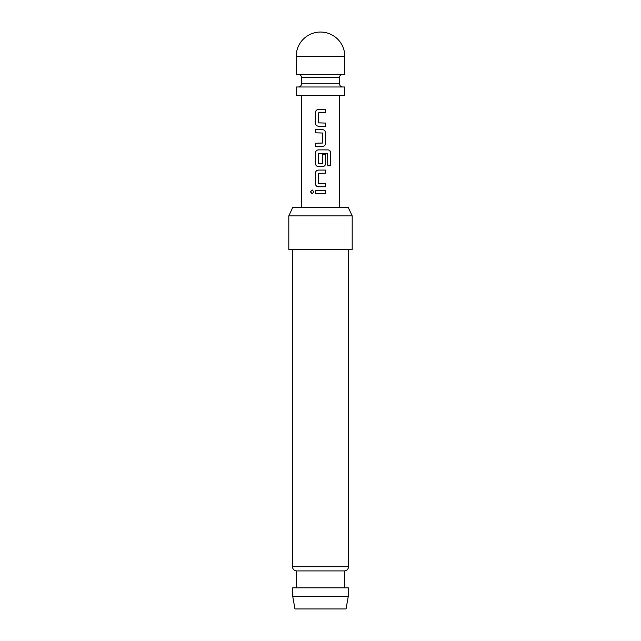 <?xml version="1.0" encoding="UTF-8"?>
<svg xmlns="http://www.w3.org/2000/svg" width="641" height="641" viewBox="0 0 641 641"><rect width="100%" height="100%" fill="white"/><g stroke="black" fill="none" stroke-linecap="round" stroke-linejoin="round"><path stroke-width="0.96" d="M312.183 189.904L310.565 191.827L312.191 193.75M313.906 191.827L312.135 189.904L310.452 191.827L312.143 193.75L313.906 191.827M320.5 74.316L344.802 74.316L344.802 56.352L296.198 56.352L296.198 74.316L320.5 74.316M296.198 56.352A24.302 24.302 0 0 1 320.5 32.05A24.302 24.302 0 0 1 344.802 56.352M344.802 86.992L296.198 86.992L296.198 95.445L344.802 95.445L344.802 86.992M346.052 608.95L294.948 608.95L292.713 596.274L348.287 596.274L346.052 608.95M292.496 249.71L292.496 566.716A4.223 4.223 0 0 0 296.198 570.915L296.198 587.821M348.504 249.71L348.504 566.716A4.223 4.223 0 0 1 344.802 570.915L296.198 570.915M288.803 215.897L292.745 207.444L348.255 207.444L352.197 215.897L288.803 215.897L288.803 249.71L352.197 249.71L352.197 215.897M344.802 570.915L344.802 587.821M348.287 596.274L348.287 587.821L292.713 587.821L292.713 596.274M325.532 109.507L318.353 109.507C316.606 109.675 315.652 110.645 315.508 112.407L315.508 123.28C315.66 125.051 316.606 126.013 318.353 126.181L325.532 126.181L325.532 123.072L318.553 122.864L318.553 112.824L325.532 112.616L325.532 109.507M322.687 129.698L315.508 129.698L315.508 132.807L322.487 133.016L322.487 143.055L315.508 143.264L315.508 146.372L322.687 146.372C324.434 146.204 325.388 145.235 325.532 143.472L325.532 132.599C325.38 130.828 324.434 129.867 322.687 129.698M327.976 149.89L318.353 149.89C316.606 150.058 315.652 151.028 315.508 152.79L315.508 163.663C315.66 165.434 316.606 166.396 318.353 166.564L322.687 166.564C324.434 166.396 325.388 165.426 325.532 163.663L325.532 154.761L322.487 154.761L322.487 163.591L318.553 163.591L318.553 153.544L327.591 153.335L327.783 165.835L330.548 165.835L330.548 152.79C330.427 151.02 329.57 150.058 327.976 149.89M325.532 170.081L318.353 170.081C316.606 170.25 315.652 171.219 315.508 172.982L315.508 183.855C315.66 185.626 316.606 186.587 318.353 186.755L325.532 186.755L325.532 183.647L318.553 183.438L318.553 173.399L325.532 173.19L325.532 170.081M325.532 190.273L315.508 190.273L315.508 193.382L325.532 193.382L325.532 190.273M325.476 193.382L325.476 190.273M315.564 190.273L315.564 193.382M315.508 183.855L315.564 183.855C315.709 185.626 316.646 186.587 318.377 186.755M315.508 172.982L315.564 183.855M318.377 170.081C316.646 170.25 315.709 171.219 315.564 172.982M325.476 173.19L325.476 170.081M325.476 186.755L325.476 183.647M330.435 165.835L330.548 152.79M330.435 152.79C330.315 151.02 329.466 150.058 327.896 149.89M318.377 149.89C316.646 150.058 315.709 151.028 315.564 152.79L315.508 152.79M315.564 152.79L315.508 163.663M315.564 163.663C315.709 165.434 316.646 166.396 318.377 166.564M322.663 166.564C324.394 166.396 325.332 165.426 325.476 163.663L325.532 163.663M325.476 163.663L325.476 154.761M315.564 129.698L315.564 132.807M325.532 132.599L325.476 132.599C325.324 130.828 324.394 129.867 322.663 129.698M325.532 143.472L325.476 132.599M322.663 146.372C324.394 146.204 325.332 145.235 325.476 143.472M315.564 143.264L315.564 146.372M315.508 123.28L315.564 123.28C315.709 125.051 316.646 126.013 318.377 126.181M315.508 112.407L315.564 123.28M318.377 109.507C316.646 109.675 315.709 110.645 315.564 112.407M325.476 112.616L325.476 109.507M325.476 126.181L325.476 123.072M339.522 77.481L339.522 83.827L301.478 83.827L301.478 77.481L339.522 77.481C339.69 75.574 340.748 74.516 342.687 74.316M292.496 566.716L348.504 566.716M301.478 77.481C301.31 75.574 300.252 74.516 298.313 74.316M301.478 83.827C301.31 85.734 300.252 86.783 298.313 86.992M339.522 95.445L339.522 207.444M301.478 95.445L301.478 207.444M339.522 83.827C339.69 85.734 340.748 86.783 342.687 86.992"/></g></svg>
